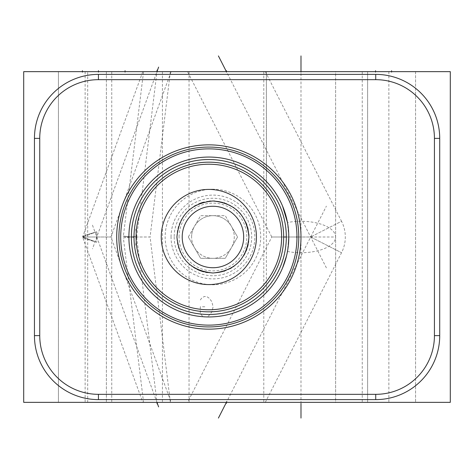 <?xml version="1.0" encoding="UTF-8"?>
<svg xmlns="http://www.w3.org/2000/svg" width="474" height="474" viewBox="0 0 474 474"><rect width="100%" height="100%" fill="white"/><g stroke="black" fill="none" stroke-linecap="round" stroke-linejoin="round"><path stroke-width="0.36" stroke-dasharray="2.37 1.78" d="M23.7 71.651L23.7 402.349L450.3 402.349L450.3 71.651L23.7 71.651M212.939 189.221A47.779 47.779 0 0 0 165.159 237A47.779 47.779 0 0 0 212.939 284.779A47.779 47.779 0 0 0 260.718 237A47.779 47.779 0 0 0 212.939 189.221M98.438 399.618A63.99 63.99 0 0 1 34.448 335.628L34.448 138.372A63.99 63.99 0 0 1 98.438 74.382L375.728 74.382A63.99 63.99 0 0 1 439.718 138.372L439.718 335.628A63.99 63.99 0 0 1 375.728 399.618L98.438 399.618M288.666 232.533L288.79 237A79.946 79.946 0 0 0 208.844 157.054A79.946 79.946 0 0 0 128.898 237A79.946 79.946 0 0 0 208.844 316.946A79.946 79.946 0 0 0 288.79 237L300.99 237A92.146 92.146 0 0 1 208.844 329.146A92.146 92.146 0 0 1 116.699 237A92.146 92.146 0 0 1 208.844 144.854A92.146 92.146 0 0 1 300.99 237L335.628 237A34.638 15.725 180 0 0 300.99 221.275A34.638 15.725 0 0 0 287.469 222.519L288.79 237L287.469 251.481L286.527 255.889M120.71 237A88.134 88.134 0 0 0 208.844 325.134A88.134 88.134 0 0 0 296.979 237L310.671 237L341.535 252.725L310.671 237L296.979 237A88.134 88.134 0 0 0 208.844 148.866A88.134 88.134 0 0 0 120.71 237M282.545 267.964L280.958 271.507M279.31 274.754L278.807 275.678M277.663 277.681L276.064 280.282M275.56 281.052L274.956 281.947M274.535 282.563L273.107 284.554M272.911 284.821L271.803 286.272M271.768 286.314L270.773 287.558M270.624 287.742L269.522 289.051M269.457 289.128L268.776 289.91M268.705 289.987L267.97 290.811M267.899 290.888L267.383 291.445M267.413 291.409L266.927 291.937M266.915 291.948L266.524 292.357M266.536 292.345L267.058 291.794M267.84 290.947L268.331 290.408M270.482 287.908L270.749 287.582M272.941 284.779L273.776 283.636M274.553 282.54L275.157 281.651M275.524 281.106L276.455 279.66M277.432 278.066L281.716 269.878M282.658 267.709L283.967 264.344M284.584 262.596L285.455 259.847M285.502 259.681L286.971 253.963M287.73 249.982L288.305 245.805M300.99 401.401L300.99 402.349L266.352 402.349L335.628 402.349L300.99 402.349L335.628 402.349L300.99 402.349L300.99 206.137M287.469 251.481A34.638 15.725 0 0 0 300.99 252.725A34.638 15.725 0 0 0 335.628 237L335.628 71.651L266.352 71.651L335.628 71.651L335.628 402.349L266.352 402.349L335.628 402.349L335.628 237M367.623 402.349L415.574 402.349L367.623 402.349L415.574 402.349L367.623 402.349L367.623 71.651L415.574 71.651L367.623 71.651L415.574 71.651L367.623 71.651L367.623 402.349M58.426 402.349L106.377 402.349L58.426 402.349L106.377 402.349L58.426 402.349L58.426 71.651L106.377 71.651L58.426 71.651L106.377 71.651L58.426 71.651L58.426 402.349M189.049 402.349L263.793 402.349L189.049 402.349L189.049 263.935L190.435 265.108M87.69 402.349L162.428 402.349L87.69 402.349L87.69 71.651L162.428 71.651L87.69 71.651M85.13 402.349L111.751 402.349L85.13 402.349L85.13 71.651L111.751 71.651L85.13 71.651M362.249 402.349L388.87 402.349L362.249 402.349L362.249 71.651L388.87 71.651L362.249 71.651M187.544 402.349L265.298 402.349L187.544 402.349L271.792 237L283.671 237L271.792 237L187.544 71.651L265.298 71.651L187.544 71.651M170.379 402.349L143.563 402.349L170.379 402.349L150.074 237L136.666 237L136.666 236.307L131.025 237L123.37 236.058L143.563 71.651L170.379 71.651L143.563 71.651M171.132 402.349L142.804 402.349L171.132 402.349L110.952 237L96.785 237L96.785 231.78C87.24 234.446 82.535 236.141 82.672 236.858C82.535 236.141 87.24 234.446 96.785 231.78L82.6 236.947L96.785 231.78L96.785 237C78.334 237 78.334 237 96.785 237C78.334 237 78.334 237 96.785 237L96.785 242.22C87.24 239.554 82.535 237.859 82.672 237.142C82.535 237.859 87.24 239.554 96.785 242.22L96.785 237L110.952 237L171.132 71.651L142.804 71.651L171.132 71.651M300.99 71.651L300.99 72.593L300.99 71.651L335.628 71.651L266.352 71.651L300.99 71.651L266.352 71.651L300.99 71.651L300.99 267.863M189.049 71.651L263.793 71.651L189.049 71.651L189.049 210.065L190.418 208.91L189.049 210.065M415.574 71.651L415.574 402.349L415.574 71.651M106.377 71.651L106.377 402.349L106.377 71.651M142.804 71.651L82.6 236.947L96.785 242.22L82.6 237.053L142.804 402.349M170.379 71.651L150.074 237L131.025 237L136.666 237L136.666 237.693L131.025 237L123.37 237.942L143.563 402.349M136.666 236.307L136.666 237.693L131.025 237L136.666 236.307L131.025 237L123.37 236.058L124.621 237L123.37 237.942L131.025 237L136.666 237.693L131.025 237C122.559 237 122.559 237 131.025 237C122.559 237 122.559 237 131.025 237L136.666 236.307M266.524 181.643L266.352 71.651L266.352 292.535M288.305 228.195L287.73 224.018M286.971 220.037L285.514 214.349M285.366 213.857L284.554 211.321M283.962 209.638L282.658 206.297M281.716 204.122L277.432 195.928M276.455 194.34L275.524 192.894M275.151 192.337L274.517 191.413M273.776 190.364L271.803 187.728M272.426 188.534L271.442 187.271M270.755 186.418L270.073 185.595M270.624 186.264L268.835 184.155M268.77 184.084L267.97 183.189M268.331 183.592L267.846 183.053M267.431 182.608L266.536 181.655M266.352 181.465L266.915 182.057M266.927 182.063L267.377 182.543M267.383 182.555L267.899 183.112M268.776 184.09L269.457 184.872M270.79 186.466L271.744 187.657M273.113 189.452L274.535 191.437M274.956 192.053L275.542 192.924M276.064 193.724L277.663 196.319M278.878 198.446L279.316 199.246M280.964 202.499L282.551 206.036M134.018 237A74.827 74.827 0 0 0 208.844 311.827A74.827 74.827 0 0 0 283.671 237M202.362 271.418L201.96 271.288M197.071 269.321L195.549 268.527L197.071 269.321M193.534 267.324L192.023 266.305M190.418 265.09L189.049 263.935M191.632 266.027L191.94 266.246M192.059 266.329L193.451 267.277M201.965 271.294L202.315 271.401M212.731 200.994L211.013 201.047M209.36 201.172L207.339 201.432M202.327 202.594L201.948 202.712M200.496 203.216L200.075 203.37M197.071 204.679L195.555 205.467L197.071 204.679M192.089 207.648L193.682 206.581M193.522 206.682L192.017 207.701M191.123 208.359L190.542 208.809L191.123 208.359M200.052 203.382L200.514 203.21M202.013 202.694L202.416 202.57M207.381 201.426L209.384 201.172M210.966 201.047L212.678 200.994M212.939 200.994A36.006 36.006 0 0 0 176.932 237A36.006 36.006 0 0 0 212.939 273.006A36.006 36.006 0 0 0 248.945 237A36.006 36.006 0 0 0 212.939 200.994M214.799 272.959L216.891 272.787M218.662 272.55L220.665 272.165L218.668 272.544M222.484 271.715L224.101 271.229M229.878 268.77L230.4 268.485M231.893 267.614L233.581 266.501M240.887 259.705L242.404 257.696L240.881 259.705M243.766 255.605L243.95 255.296M244.993 253.394L246.036 251.173L244.993 253.394M246.907 248.939L247.612 246.711L246.907 248.939M248.151 244.507L248.554 242.303M248.654 241.55L248.832 239.82M248.82 234.038L248.649 232.402M248.151 229.487L248.554 231.691L248.151 229.493M247.612 227.289L246.907 225.061L247.612 227.289M246.036 222.827L244.987 220.588L246.036 222.827M243.956 218.715L243.749 218.372M242.398 216.298L240.881 214.295L242.404 216.304M239.252 212.423L237.533 210.705L239.252 212.423M230.423 205.526L229.997 205.295M220.647 201.829L218.668 201.456L220.659 201.835M216.837 201.207L214.74 201.041M214.775 201.041L216.855 201.207M229.961 205.272L230.548 205.597M243.766 218.396L243.98 218.757M248.66 232.467L248.832 234.132M248.832 239.856L248.66 241.527M248.554 242.285L248.151 244.513M243.956 255.29L243.743 255.646M233.202 266.761L231.253 268M224.048 271.247L222.46 271.721M216.843 272.793L214.758 272.959M263.793 71.651L263.793 402.349M162.428 71.651L162.428 402.349M286.314 237L296.392 237L286.314 237M265.298 71.651L341.535 221.275L310.671 237L341.535 221.275A34.638 34.638 0 0 1 341.535 252.725L265.298 402.349M111.751 71.651L111.751 402.349M388.87 71.651L388.87 402.349M191.609 237A21.33 21.33 0 0 1 212.939 215.67A21.33 21.33 0 0 1 231.413 247.665A21.33 21.33 0 0 1 191.609 237A21.33 21.33 0 0 0 212.939 258.33A21.33 21.33 0 0 0 231.413 226.335L237.569 237L225.257 258.33L200.626 258.33L188.308 237L200.626 215.67L225.257 215.67L231.413 226.335A21.33 21.33 0 0 0 191.609 237M188.308 237L200.626 215.67L225.257 215.67L237.569 237L225.257 258.33L200.626 258.33L188.308 237M179.065 237A33.873 33.873 0 0 1 212.939 203.127A33.873 33.873 0 0 1 246.812 237A33.873 33.873 0 0 1 212.939 270.873A33.873 33.873 0 0 1 179.065 237M171.049 237A41.89 41.89 0 0 1 212.939 195.11A41.89 41.89 0 0 1 254.834 237A41.89 41.89 0 0 1 212.939 278.89A41.89 41.89 0 0 1 171.049 237M174.189 237A38.75 38.75 0 0 0 212.939 275.75A38.75 38.75 0 0 0 251.688 237A38.75 38.75 0 0 0 212.939 198.251A38.75 38.75 0 0 0 174.189 237M391.601 72.587L391.601 71.651L391.601 72.587M82.399 72.587L82.399 71.651L82.399 72.587M135.647 245.307L156.971 71.651L156.971 72.593L156.971 71.651L92.483 248.826M226.418 71.651L226.418 72.599L226.418 71.651L326.396 267.863M125.059 72.599L125.059 71.651M98.438 72.599L98.438 71.651M375.562 72.599L375.562 71.651M23.7 271.199L23.7 202.801L23.7 271.199M23.7 228.225L23.7 237M23.7 252.115L23.7 232.61M23.7 239.927L23.7 234.073M23.7 286.142L23.7 306.619L23.7 286.142M23.7 338.993L23.7 346.796L23.7 338.993M23.7 351.672L23.7 331.196L23.7 351.672M23.7 116.871L23.7 88.715M23.7 97.247L23.7 109.192M23.7 93.834L23.7 114.311M226.418 401.389L226.418 402.349L326.396 206.137M92.483 225.174L156.971 402.349L135.647 228.693M200.312 299.965L201.592 298.259L204.152 296.552L206.711 296.552L209.271 298.259L211.831 301.671L213.11 306.791L211.831 311.91L209.271 315.323L206.711 317.029L204.152 317.029L201.592 315.323L200.312 313.616L200.312 306.791L205.432 306.791"/><path stroke-width="0.71" d="M23.7 71.651L23.7 402.349L450.3 402.349L450.3 71.651L23.7 71.651M98.438 399.618A63.99 63.99 0 0 1 34.448 335.628L34.448 138.372A63.99 63.99 0 0 1 98.438 74.382L375.728 74.382A63.99 63.99 0 0 1 439.718 138.372L439.718 335.628A63.99 63.99 0 0 1 375.728 399.618L98.438 399.618L98.438 394.332A58.699 58.699 0 0 1 39.739 335.628L39.739 138.372A58.699 58.699 0 0 1 98.438 79.668L375.728 79.668A58.699 58.699 0 0 1 434.433 138.372L434.433 335.628A58.699 58.699 0 0 1 375.728 394.332L98.438 394.332M116.699 237A92.146 92.146 0 0 1 208.844 144.854A92.146 92.146 0 0 1 300.99 237A92.146 92.146 0 0 1 208.844 329.146A92.146 92.146 0 0 1 116.699 237M118.915 237A89.93 89.93 0 0 1 208.844 147.07A89.93 89.93 0 0 1 298.774 237A89.93 89.93 0 0 1 208.844 326.93A89.93 89.93 0 0 1 118.915 237M120.71 237A88.134 88.134 0 0 1 208.844 148.866A88.134 88.134 0 0 1 296.979 237L296.392 237L296.979 237A88.134 88.134 0 0 1 208.844 325.134A88.134 88.134 0 0 1 120.71 237M128.898 237A79.946 79.946 0 0 1 208.844 157.054A79.946 79.946 0 0 1 288.79 237A79.946 79.946 0 0 1 208.844 316.946A79.946 79.946 0 0 1 128.898 237M286.527 255.889L282.545 267.964M280.958 271.507L279.31 274.754M278.807 275.678L277.663 277.681M276.064 280.282L275.56 281.052M274.956 281.947L274.535 282.563M270.482 287.908L269.457 289.128M267.383 291.445L267.058 291.794M267.413 291.409L267.84 290.947M268.331 290.408L268.675 290.029M268.859 289.815L269.522 289.051M270.749 287.582L271.691 286.409M271.857 286.201L272.941 284.779M273.776 283.636L274.553 282.54M275.157 281.651L275.524 281.106M276.455 279.66L277.432 278.066M281.716 269.878L282.658 267.709M283.967 264.344L284.584 262.596M286.971 253.963L287.73 249.982M288.305 245.805L288.79 237M288.666 232.533L288.305 228.195M287.73 224.018L286.971 220.037M285.514 214.349L285.366 213.857M284.554 211.321L283.962 209.638M282.658 206.297L281.716 204.122M277.432 195.928L276.455 194.34M275.524 192.894L275.151 192.337M274.517 191.413L273.776 190.364M273.113 189.452L272.426 188.534M271.442 187.271L270.755 186.418M270.073 185.595L269.457 184.872M268.776 184.09L268.331 183.592M267.846 183.053L267.431 182.608M274.535 191.437L274.956 192.053M275.542 192.924L276.064 193.724M277.663 196.319L278.878 198.446M279.316 199.246L280.964 202.499M282.551 206.036L287.469 222.519M283.671 237A74.827 74.827 0 0 0 208.844 162.173A74.827 74.827 0 0 0 134.018 237A74.827 74.827 0 0 1 208.844 162.173A74.827 74.827 0 0 1 283.671 237L286.314 237L283.671 237A74.827 74.827 0 0 1 208.844 311.827A74.827 74.827 0 0 1 134.018 237A74.827 74.827 0 0 0 208.844 311.827A74.827 74.827 0 0 0 283.671 237M136.068 237A72.777 72.777 0 0 0 208.844 309.777A72.777 72.777 0 0 0 281.621 237A72.777 72.777 0 0 0 208.844 164.223A72.777 72.777 0 0 0 136.068 237M161.261 237A47.584 47.584 0 0 1 208.844 189.416A47.584 47.584 0 0 1 256.428 237A47.584 47.584 0 0 1 208.844 284.584A47.584 47.584 0 0 1 161.261 237M214.74 201.041L212.939 200.994C191.046 203.156 179.048 215.155 176.932 237C179.042 258.845 191.046 270.844 212.939 273.006C234.826 270.855 246.83 258.851 248.945 237C246.83 215.149 234.826 203.145 212.939 200.994L214.775 201.041M207.363 272.574L205.592 272.248L207.363 272.568M203.577 271.768L202.362 271.418M201.96 271.288L200.484 270.784M200.069 270.624L198.719 270.079L200.069 270.624M198.523 269.996L197.071 269.321L198.529 269.996M195.549 268.527L194.239 267.769L195.555 268.533M192.023 266.305L191.632 266.027M193.451 267.277L193.759 267.466M200.514 270.796L201.965 271.294M202.315 271.401L203.619 271.78M211.013 201.047L209.36 201.172M203.571 202.238L202.327 202.594M201.948 202.712L200.496 203.216M200.075 203.37L198.736 203.915M195.555 205.467L194.239 206.231L195.543 205.479M198.713 203.927L200.052 203.382M200.514 203.21L202.013 202.694M202.416 202.57L203.648 202.214M209.384 201.172L210.966 201.047M224.101 271.229L224.546 271.081M231.253 268L229.878 268.77M230.4 268.485L231.893 267.614M233.581 266.501L233.966 266.228M239.252 261.577L240.887 259.705L239.252 261.577M243.95 255.296L244.993 253.394L243.956 255.29M246.036 251.173L246.907 248.939L246.036 251.173M248.151 244.513L247.612 246.711L248.151 244.507M248.554 242.303L248.654 241.55M248.927 235.821L248.82 234.038M248.151 229.493L247.612 227.289L248.151 229.487M246.907 225.061L246.036 222.827L246.907 225.061M240.881 214.295L239.252 212.423L240.881 214.295M237.533 210.705L235.762 209.153L237.533 210.705M233.966 207.772L233.498 207.44M224.48 202.896L224.113 202.771M224.149 202.783L224.528 202.913M233.558 207.482L234.002 207.796M248.832 234.132L248.927 235.868M248.66 241.527L248.554 242.285M234.257 266.015L233.202 266.761M224.492 271.098L224.048 271.247M182.212 237A30.733 30.733 0 0 1 212.939 206.267A30.733 30.733 0 0 1 243.672 237A30.733 30.733 0 0 1 212.939 267.733A30.733 30.733 0 0 1 182.212 237M391.601 71.651L391.601 70.709L391.601 71.651M82.399 71.651L82.399 70.709L82.399 71.651M157.167 70.028L156.971 71.651L156.971 70.709L156.971 71.651L158.624 67.095M300.99 71.651L300.99 55.926M226.418 71.651L226.418 70.697L226.418 71.651L218.407 55.926M125.059 71.651L125.059 70.697M98.438 71.651L98.438 70.697M375.562 71.651L375.562 70.697M300.99 418.074L300.99 403.303M218.407 418.074L226.418 402.349L226.418 403.315M158.624 406.905L156.971 402.349L157.167 403.972M39.739 335.628L34.448 335.628M286.314 237A77.469 77.469 0 0 0 208.844 159.531A77.469 77.469 0 0 0 131.375 237A77.469 77.469 0 0 0 208.844 314.469A77.469 77.469 0 0 0 286.314 237M39.739 138.372L34.448 138.372M98.438 79.668L98.438 74.382M375.728 79.668L375.728 74.382M434.433 138.372L439.718 138.372M434.433 335.628L439.718 335.628M375.728 394.332L375.728 399.618"/></g></svg>
